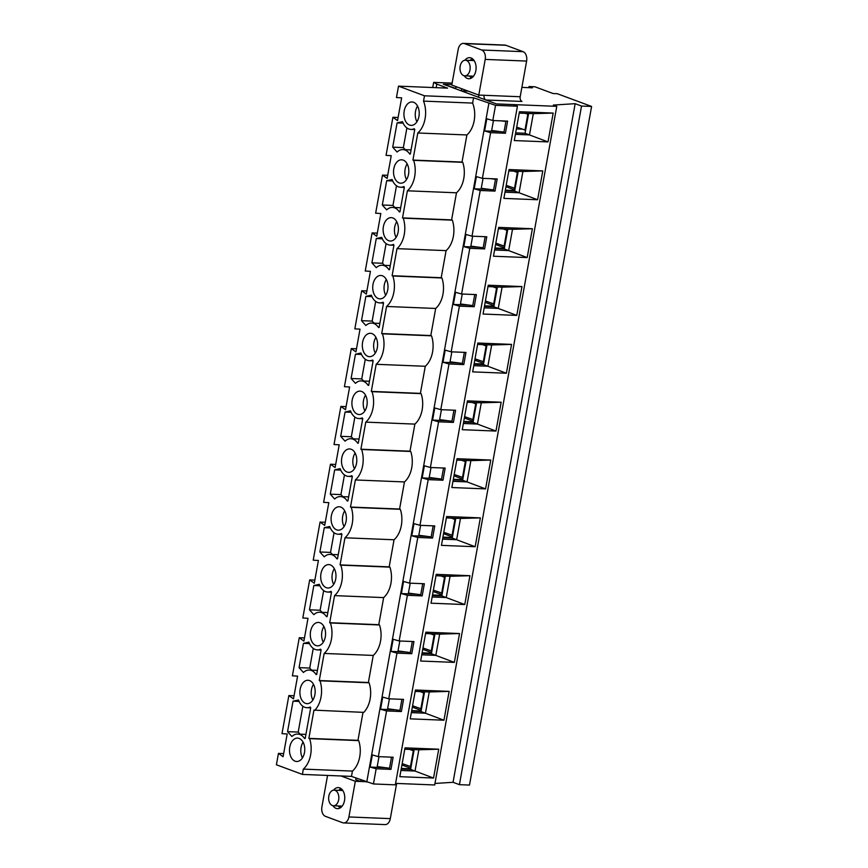 <?xml version="1.0" encoding="UTF-8"?>
<svg xmlns="http://www.w3.org/2000/svg" width="868" height="868" viewBox="0 0 868 868"><rect width="100%" height="100%" fill="white"/><g stroke="black" fill="none" stroke-linecap="round" stroke-linejoin="round"><path stroke-width="1.3" d="M332.379 805.547A7.812 5.089 92.3 0 1 328.712 796.943A7.812 5.089 92.3 0 1 334.061 790.162A7.812 5.089 92.3 0 1 338.835 798.169A7.812 5.089 92.3 0 1 333.431 805.764A7.812 5.089 92.3 0 1 332.379 805.547M341.319 807.056A9.374 6.109 92.3 0 1 340.104 806.036M340.733 790.423A9.374 6.109 92.3 0 1 342.035 789.5M463.707 75.624A7.812 5.089 92.3 0 1 460.051 67.02A7.812 5.089 92.3 0 1 465.389 60.239A7.812 5.089 92.3 0 1 470.163 68.246A7.812 5.089 92.3 0 1 464.76 75.842A7.812 5.089 92.3 0 1 463.707 75.624M472.659 77.133A9.374 6.109 92.3 0 1 471.443 76.113M472.073 60.5A9.374 6.109 92.3 0 1 473.364 59.577M402.177 763.623L411.085 766.726M414.047 750.245L412.061 749.507M413.96 750.787L413.309 750.755L410.445 766.694M413.309 750.755L409.696 749.42M412.582 705.793L421.49 708.896M424.452 692.425L422.466 691.677M424.365 692.957L423.714 692.924L420.85 708.863M423.714 692.924L420.101 691.59M516.699 127.129L525.607 130.222M528.579 113.751L527.744 113.437M528.482 114.283L527.831 114.261L524.966 130.2M527.831 114.261L525.368 113.339M443.798 532.312L452.705 535.404M455.667 518.934L453.682 518.196M455.57 519.465L454.93 519.444L452.065 535.382M454.93 519.444L451.317 518.098M454.203 474.481L463.111 477.574M466.073 461.103L464.087 460.365M465.975 461.635L465.335 461.613L462.47 477.552M465.335 461.613L461.722 460.268M485.418 300.99L494.326 304.093M497.288 287.612L495.303 286.874M497.19 288.154L496.55 288.122L493.686 304.06M496.55 288.122L492.937 286.787M495.823 243.159L504.731 246.262M507.693 229.792L505.708 229.043M507.596 230.324L506.955 230.291L504.091 246.23M506.955 230.291L503.342 228.957M506.228 185.34L515.136 188.432M518.098 171.962L516.113 171.224M518.001 172.493L517.361 172.472L514.496 188.399M517.361 172.472L513.747 171.126M422.987 647.973L431.895 651.065M434.857 634.595L432.872 633.857M434.77 635.126L434.119 635.105L431.255 651.033M434.119 635.105L430.506 633.759M433.392 590.142L442.3 593.235M445.262 576.764L443.277 576.026M445.175 577.296L444.524 577.274L441.66 593.213M444.524 577.274L440.911 575.929M464.608 416.651L473.516 419.743M476.478 403.273L474.492 402.535M476.38 403.804L475.74 403.783L472.876 419.721M475.74 403.783L472.127 402.437M475.013 358.82L483.921 361.913M486.883 345.442L484.897 344.704M486.785 345.985L486.145 345.952L483.281 361.891M486.145 345.952L482.532 344.607M410.705 768.82L401.309 768.44M410.803 768.278L401.927 764.979M402.871 763.883A9.602 6.26 92.3 0 1 402.112 763.97M421.11 711L411.714 710.621M421.208 710.447L412.333 707.149M413.276 706.053A9.602 6.26 92.3 0 1 412.517 706.14M474.145 363.638L483.541 364.017L474.145 363.638M474.763 360.177L483.639 363.475L474.763 360.177M475.707 359.081A9.602 6.26 92.3 0 1 474.948 359.168A9.602 6.26 92.3 0 0 475.707 359.081M452.326 537.509L442.93 537.129M452.423 536.956L443.548 533.657M444.492 532.572A9.602 6.26 92.3 0 1 443.732 532.648M462.731 479.678L453.335 479.299M462.828 479.125L453.953 475.838M454.897 474.742A9.602 6.26 92.3 0 1 454.138 474.829M493.946 306.187L484.55 305.807M494.044 305.644L485.169 302.346M486.113 301.25A9.602 6.26 92.3 0 1 485.353 301.337M504.351 248.367L494.955 247.988M504.449 247.814L495.574 244.516M496.518 243.42A9.602 6.26 92.3 0 1 495.758 243.507M514.757 190.537L505.36 190.157M514.854 189.983L505.979 186.685M506.923 185.589A9.602 6.26 92.3 0 1 506.163 185.676M431.515 653.17L422.119 652.79M431.613 652.617L422.738 649.318M423.682 648.222A9.602 6.26 92.3 0 1 422.922 648.309M441.921 595.34L432.524 594.96M442.018 594.786L433.143 591.488M434.087 590.403A9.602 6.26 92.3 0 1 433.327 590.479M473.136 421.848L463.74 421.468M473.234 421.295L464.358 418.007M465.302 416.911A9.602 6.26 92.3 0 1 464.543 416.998M455.016 88.189L443.407 84.229L451.87 84.565L443.407 84.229L496.442 103.91L485.885 99.994L521.972 101.447A3.906 2.55 -87.7 0 1 520.192 96.739L526.616 61.075A7.812 5.089 -87.7 0 0 523.068 51.668L505.881 45.277A7.812 5.089 -87.7 0 0 504.829 45.071L463.425 43.4A7.812 5.089 -87.7 0 0 458.195 49.378L451.783 85.053L478.789 95.079L484.116 95.285A3.906 2.55 -87.7 0 0 485.885 99.994M521.874 87.386L532.431 87.82L528.992 86.54L528.786 87.668M532.377 228.74L527.191 257.579L493.469 256.223L498.655 227.383L532.377 228.74L512.5 229.326L498.416 228.751M511.567 344.401L506.38 373.24L472.659 371.873L477.845 343.034L511.567 344.401L491.689 344.976L477.606 344.412M490.756 460.051L485.57 488.89L451.848 487.534L457.035 458.695L490.756 460.051L470.879 460.637L456.796 460.073M469.946 575.712L464.76 604.551L431.038 603.195L436.224 574.356L469.946 575.712L450.069 576.298L435.986 575.734M449.136 691.373L443.949 720.212L410.228 718.856L415.414 690.017L449.136 691.373L429.259 691.959L415.175 691.384M519.465 111.722L553.187 113.079L548.001 141.918L514.279 140.562L519.465 111.722M438.731 749.203L433.544 778.043L399.822 776.676L405.009 747.847L438.731 749.203L418.853 749.789L404.77 749.214M459.541 633.542L454.355 662.382L420.633 661.025L425.819 632.186L459.541 633.542L439.664 634.128L425.58 633.553M480.351 517.881L475.165 546.721L441.443 545.364L446.629 516.525L480.351 517.881L460.474 518.467L446.391 517.903M501.161 402.231L495.975 431.06L462.253 429.703L467.44 400.864L501.161 402.231L481.284 402.806L467.201 402.242M521.972 286.57L516.785 315.409L483.064 314.042L488.25 285.214L521.972 286.57L502.095 287.156L488.011 286.581M542.782 170.909L537.596 199.748L503.874 198.392L509.06 169.553L542.782 170.909L522.905 171.495L508.822 170.92M501.4 131.762L505.415 133.26L490.626 132.663L482.402 178.341L476.391 176.638L474.21 188.779L481.122 189.061L483.053 178.374L481.122 189.061L489.541 189.398M480.59 247.423L484.604 248.91L469.816 248.313L463.805 246.61L470.716 246.892L472.648 236.204L470.716 246.892L479.136 247.228M470.185 305.254L474.199 306.74L459.411 306.144L453.4 304.44L460.311 304.722L462.243 294.035L460.311 304.722L468.731 305.059M459.78 363.084L463.794 364.571L449.006 363.974L442.995 362.271L449.906 362.553L451.837 351.855L449.906 362.553L458.326 362.889M449.374 420.915L453.389 422.401L438.6 421.805L432.589 420.101L439.501 420.383L441.432 409.685L439.501 420.383L447.921 420.72M438.969 478.745L442.984 480.232L428.195 479.635L422.184 477.932L429.096 478.214L431.027 467.516L429.096 478.214L437.515 478.55M428.564 536.576L432.579 538.062L417.79 537.466L411.779 535.762L418.691 536.033L420.622 525.346L418.691 536.033L427.11 536.381M418.159 594.396L422.173 595.893L407.385 595.296L401.374 593.593L408.286 593.864L410.217 583.177L408.286 593.864L416.705 594.211M407.754 652.226L411.768 653.723L396.98 653.127L390.969 651.412L397.88 651.694L399.812 641.007L397.88 651.694L406.3 652.031M397.349 710.057L401.363 711.543L386.575 710.946L380.564 709.243L387.475 709.525L389.406 698.838L387.475 709.525L395.895 709.861M386.575 710.946L378.35 756.636L372.339 754.932L370.159 767.073L377.07 767.355L379.001 756.668L377.07 767.355L385.49 767.692M528.992 86.54L534.905 86.778L553.079 93.527L557.213 93.69L591.596 106.449L581.538 106.048L575.159 103.672L553.339 105.071L556.779 106.341L434.684 784.965L395.591 783.392M556.779 106.341L496.442 103.91L513.01 104.583L517.426 106.222L495.541 105.343L473.581 97.78L424.485 95.795L398.51 86.149L447.606 88.135L436.799 84.12L436.159 87.668M490.626 132.663L484.604 130.959L491.527 131.231L493.458 120.543L491.527 131.231L499.946 131.578M341.015 775.97L355.327 781.287L348.903 816.951A7.812 5.089 -87.7 0 1 343.674 822.929A7.812 5.089 -87.7 0 1 342.632 822.723L325.435 816.332A7.812 5.089 -87.7 0 1 321.898 806.925L327.561 775.428M332.932 805.699A10.546 6.879 -87.7 0 0 337.457 808.661A10.546 6.879 -87.7 0 0 344.509 800.589A10.546 6.879 -87.7 0 0 338.303 787.591A10.546 6.879 -87.7 0 0 333.551 790.173M575.159 103.672L453.053 782.296L434.955 783.457M581.538 106.048L459.432 784.661L453.053 782.296M591.596 106.449L469.49 785.073L459.432 784.661M343.674 822.929L385.088 824.6A7.812 5.089 -87.7 0 0 390.307 818.622L396.643 783.435M361.164 779.985A3.906 2.55 -87.7 0 0 360.643 781.493L355.327 781.287M400.94 770.469L415.023 771.034L418.853 749.789M401.2 769.015L410.607 769.395L433.544 778.043M478.789 95.079L485.212 59.404A7.812 5.089 -87.7 0 0 481.664 49.997L523.068 51.668M505.881 45.277L464.478 43.617A7.812 5.089 -87.7 0 0 463.425 43.4M453.964 88.145A3.906 2.55 -87.7 0 0 454.485 88.254A3.906 2.55 -87.7 0 0 456.557 86.822M515.397 134.345L529.48 134.909L533.31 113.665L519.227 113.1M515.657 132.891L525.064 133.271L548.001 141.918M553.187 113.079L533.31 113.665M411.345 712.639L425.428 713.203L429.259 691.959M411.606 711.185L421.013 711.565L443.949 720.212M421.75 654.808L435.834 655.373L439.664 634.128M422.011 653.354L431.418 653.734L454.355 662.382M432.156 596.978L446.239 597.542L450.069 576.298M432.416 595.524L441.823 595.904L464.76 604.551M442.561 539.147L456.644 539.722L460.474 518.467M442.821 537.693L452.228 538.073L475.165 546.721M452.966 481.317L467.049 481.892L470.879 460.637M453.226 479.874L462.633 480.243L485.57 488.89M463.371 423.486L477.454 424.061L481.284 402.806M463.631 422.043L473.038 422.423L495.975 431.06M473.776 365.667L487.859 366.231L491.689 344.976M474.036 364.213L483.443 364.593L506.38 373.24M484.181 307.836L498.265 308.4L502.095 287.156M484.442 306.382L493.849 306.762L516.785 315.409M494.586 250.006L508.67 250.57L512.5 229.326M494.847 248.552L504.254 248.932L527.191 257.579M504.992 192.175L519.075 192.739L522.905 171.495M505.252 190.721L514.659 191.101L537.596 199.748M421.013 711.565L424.571 691.763M478.908 95.079L478.518 97.259L461.331 90.88L461.722 88.742M356.021 778.086L355.739 779.67L360.643 781.493L365.786 781.699M504.558 120.988L505.892 121.487L503.982 132.11L491.668 130.471M505.892 121.487L501.129 120.858M525.064 133.271L528.623 113.48M468.243 91.162L461.331 90.88M471.487 78.022A10.546 6.879 92.3 0 1 469.61 76.037M470.239 60.434A10.546 6.879 92.3 0 1 472.268 58.601M464.261 75.776A10.546 6.879 -87.7 0 0 468.796 78.738A10.546 6.879 -87.7 0 0 475.848 70.666A10.546 6.879 -87.7 0 0 469.642 57.668A10.546 6.879 -87.7 0 0 464.89 60.25M522.189 129.169L516.373 128.931M464.478 43.617L481.664 49.997M386.672 756.972L390.101 757.113M377.211 766.596L389.526 768.234L391.435 757.601M410.607 769.395L414.166 749.594M340.158 807.945A10.546 6.879 92.3 0 1 338.281 805.96M338.911 790.357A10.546 6.879 92.3 0 1 340.94 788.524M514.659 191.101L518.218 171.3M480.319 236.508L483.747 236.649M470.857 246.132L483.172 247.771L485.082 237.138M504.254 248.932L507.813 229.13M469.913 294.339L473.342 294.48M460.452 303.963L472.767 305.601L474.677 294.968M493.849 306.762L497.407 286.961M459.508 352.169L462.937 352.31M450.047 361.793L462.362 363.421L464.271 352.799M483.443 364.593L487.002 344.791M449.103 410L452.532 410.141M439.642 419.624L451.957 421.251L453.866 410.629M473.038 422.423L476.597 402.622M438.698 467.83L442.127 467.971M429.237 477.454L441.552 479.082L443.461 468.46M462.633 480.243L466.192 460.452M428.293 525.661L431.721 525.791M418.832 535.274L431.146 536.912L433.056 526.29M452.228 538.073L455.787 518.283M417.888 583.491L421.316 583.621M408.427 593.104L420.741 594.743L422.651 584.121M441.823 595.904L445.382 576.113M407.483 641.311L410.911 641.452M398.021 650.935L410.336 652.573L412.246 641.951M431.418 653.734L434.976 633.933M397.077 699.141L400.506 699.283M387.616 708.765L399.931 710.404L401.841 699.771M481.263 188.302L493.577 189.94L495.487 179.318L494.152 178.819M490.724 178.678L495.487 179.318M436.799 84.12L433.664 82.373L432.731 87.538M283.652 753.598L278.454 753.391L276.404 764.773L302.389 774.419L351.475 776.393L373.435 783.956L395.331 784.846L517.426 106.222M452.13 83.111L433.664 82.373M351.475 776.393L352.441 771.088A22.644 14.767 -87.7 0 0 358.69 740.61L357.963 740.35L363.008 712.357M366.752 782.068L488.858 103.444M302.389 774.419L303.344 769.102A22.644 14.767 -87.7 0 0 309.594 738.635L308.867 738.364L313.945 710.132L363.768 712.378A22.644 14.767 -87.7 0 0 369.095 682.79L368.368 682.519L373.251 655.427A22.644 14.767 -87.7 0 0 379.5 624.96L378.774 624.689L383.656 597.596A22.644 14.767 -87.7 0 0 389.906 567.13L389.179 566.858L394.061 539.766A22.644 14.767 -87.7 0 0 400.311 509.299L399.584 509.028L404.466 481.935A22.644 14.767 -87.7 0 0 410.716 451.469L409.989 451.197L414.871 424.105A22.644 14.767 -87.7 0 0 421.121 393.638L420.394 393.378L425.277 366.274A22.644 14.767 -87.7 0 0 431.526 335.808L430.799 335.547L435.682 308.455A22.644 14.767 -87.7 0 0 441.931 277.977L441.204 277.717L446.087 250.624A22.644 14.767 -87.7 0 0 452.336 220.157L451.61 219.886L456.492 192.794A22.644 14.767 -87.7 0 0 462.742 162.327L462.015 162.056L466.897 134.963A22.644 14.767 -87.7 0 0 472.626 103.086L473.581 97.78M293.037 701.181L287.547 731.648L291.919 736.498A15.754 10.275 92.3 0 1 297.757 734.046A15.754 10.275 92.3 0 1 304.549 738.505L305.232 738.201L310.711 707.745L310.212 707.008A15.754 10.275 92.3 0 1 306.892 707.713A15.754 10.275 92.3 0 1 298.494 699.977L293.037 701.181L299.091 701.431M300.165 689.235A11.718 7.638 92.3 0 1 307.999 680.262A11.718 7.638 92.3 0 1 315.16 692.273A11.718 7.638 92.3 0 1 307.055 703.666A11.718 7.638 92.3 0 1 300.165 689.235M404.206 110.941A11.718 7.638 92.3 0 1 412.05 101.968A11.718 7.638 92.3 0 1 419.211 113.979A11.718 7.638 92.3 0 1 411.106 125.383A11.718 7.638 92.3 0 1 404.206 110.941M402.535 121.683L397.088 122.898L392.716 147.18L397.077 152.041A15.754 10.275 92.3 0 1 402.915 149.589A15.754 10.275 92.3 0 1 409.707 154.037L410.39 153.744L414.763 129.451L414.264 128.724A15.754 10.275 92.3 0 1 410.944 129.419A15.754 10.275 92.3 0 1 402.535 121.683M289.76 747.055A11.718 7.638 92.3 0 1 297.594 738.093A11.718 7.638 92.3 0 1 304.755 750.104A11.718 7.638 92.3 0 1 296.65 761.496A11.718 7.638 92.3 0 1 289.76 747.055M393.801 168.772A11.718 7.638 92.3 0 1 401.645 159.799A11.718 7.638 92.3 0 1 408.806 171.81A11.718 7.638 92.3 0 1 400.701 183.202A11.718 7.638 92.3 0 1 393.801 168.772M392.141 179.513L386.683 180.718L382.311 205.011L386.672 209.861A15.754 10.275 92.3 0 1 392.51 207.419A15.754 10.275 92.3 0 1 399.313 211.868L399.985 211.575L404.358 187.282L403.859 186.544A15.754 10.275 92.3 0 1 400.539 187.249A15.754 10.275 92.3 0 1 392.141 179.513M383.396 226.602A11.718 7.638 92.3 0 1 391.24 217.629A11.718 7.638 92.3 0 1 398.401 229.64A11.718 7.638 92.3 0 1 390.296 241.033A11.718 7.638 92.3 0 1 383.396 226.602M381.736 237.344L376.278 238.548L371.905 262.841L376.267 267.691A15.754 10.275 92.3 0 1 382.104 265.239A15.754 10.275 92.3 0 1 388.907 269.698L389.58 269.395L393.953 245.112L393.454 244.375A15.754 10.275 92.3 0 1 390.133 245.08A15.754 10.275 92.3 0 1 381.736 237.344M372.99 284.422A11.718 7.638 92.3 0 1 380.835 275.46A11.718 7.638 92.3 0 1 387.996 287.471A11.718 7.638 92.3 0 1 379.891 298.863A11.718 7.638 92.3 0 1 372.99 284.422M371.33 295.163L365.873 296.379L361.5 320.661L365.862 325.522A15.754 10.275 92.3 0 1 371.699 323.07A15.754 10.275 92.3 0 1 378.502 327.529L379.175 327.225L383.548 302.943L383.048 302.205A15.754 10.275 92.3 0 1 379.728 302.91A15.754 10.275 92.3 0 1 371.33 295.163M362.585 342.252A11.718 7.638 92.3 0 1 370.43 333.29A11.718 7.638 92.3 0 1 377.591 345.301A11.718 7.638 92.3 0 1 369.486 356.694A11.718 7.638 92.3 0 1 362.585 342.252M360.925 352.994L355.468 354.209L351.095 378.491L355.457 383.352A15.754 10.275 92.3 0 1 361.294 380.9A15.754 10.275 92.3 0 1 368.097 385.359L368.77 385.056L373.142 360.773L372.643 360.036A15.754 10.275 92.3 0 1 369.323 360.73A15.754 10.275 92.3 0 1 360.925 352.994M352.18 400.083A11.718 7.638 92.3 0 1 360.025 391.121A11.718 7.638 92.3 0 1 367.186 403.132A11.718 7.638 92.3 0 1 359.081 414.524A11.718 7.638 92.3 0 1 352.18 400.083M350.52 410.824L345.063 412.04L340.69 436.322L345.052 441.183A15.754 10.275 92.3 0 1 350.889 438.731A15.754 10.275 92.3 0 1 357.692 443.19L358.365 442.886L362.737 418.604L362.238 417.866A15.754 10.275 92.3 0 1 358.918 418.56A15.754 10.275 92.3 0 1 350.52 410.824M341.775 457.913A11.718 7.638 92.3 0 1 349.62 448.94A11.718 7.638 92.3 0 1 356.781 460.951A11.718 7.638 92.3 0 1 348.676 472.355A11.718 7.638 92.3 0 1 341.775 457.913M340.115 468.655L334.657 469.87L330.285 494.152L334.647 499.013A15.754 10.275 92.3 0 1 340.484 496.561A15.754 10.275 92.3 0 1 347.287 501.01L347.959 500.717L352.332 476.434L351.833 475.697A15.754 10.275 92.3 0 1 348.513 476.391A15.754 10.275 92.3 0 1 340.115 468.655M331.37 515.744A11.718 7.638 92.3 0 1 339.214 506.771A11.718 7.638 92.3 0 1 346.375 518.782A11.718 7.638 92.3 0 1 338.27 530.185A11.718 7.638 92.3 0 1 331.37 515.744M329.71 526.485L324.252 527.701L319.88 551.983L324.241 556.844A15.754 10.275 92.3 0 1 330.079 554.392A15.754 10.275 92.3 0 1 336.882 558.84L337.554 558.547L341.927 534.254L341.428 533.527A15.754 10.275 92.3 0 1 338.108 534.221A15.754 10.275 92.3 0 1 329.71 526.485M320.976 573.574A11.718 7.638 92.3 0 1 328.809 564.601A11.718 7.638 92.3 0 1 335.97 576.612A11.718 7.638 92.3 0 1 327.865 588.016A11.718 7.638 92.3 0 1 320.976 573.574M319.305 584.316L313.847 585.531L309.475 609.813L313.836 614.674A15.754 10.275 92.3 0 1 319.674 612.222A15.754 10.275 92.3 0 1 326.476 616.671L327.149 616.378L331.522 592.085L331.023 591.358A15.754 10.275 92.3 0 1 327.703 592.052A15.754 10.275 92.3 0 1 319.305 584.316M310.57 631.405A11.718 7.638 92.3 0 1 318.404 622.432A11.718 7.638 92.3 0 1 325.565 634.443A11.718 7.638 92.3 0 1 317.46 645.835A11.718 7.638 92.3 0 1 310.57 631.405M308.899 642.146L303.442 643.351L299.069 667.644L303.431 672.494A15.754 10.275 92.3 0 1 309.268 670.053A15.754 10.275 92.3 0 1 316.071 674.501L316.744 674.197L321.117 649.915L320.618 649.177A15.754 10.275 92.3 0 1 317.297 649.882A15.754 10.275 92.3 0 1 308.899 642.146M398.51 86.149L396.459 97.541L401.645 97.845L397.544 120.609L392.911 117.267L386.054 155.372L391.24 155.676L387.139 178.439L382.506 175.097L375.649 213.192L380.835 213.506L376.734 236.27L372.101 232.928L365.244 271.022L370.43 271.326L366.329 294.1L361.696 290.758L354.838 328.853L360.025 329.156L355.923 351.931L351.29 348.589L344.433 386.683L349.62 386.987L345.518 409.761L340.885 406.419L334.028 444.514L339.214 444.817L335.113 467.581L330.48 464.239L323.623 502.344L328.809 502.648L324.708 525.411L320.075 522.069L313.218 560.175L318.404 560.478L314.303 583.242L309.67 579.9L302.813 618.005L307.999 618.309L303.898 641.072L299.265 637.73L292.407 675.825L297.594 676.129L293.493 698.903L288.86 695.561L282.002 733.655L287.189 733.959L283.087 756.733L278.454 753.391M314.672 710.404A22.644 14.767 -87.7 0 0 319.999 680.805L319.272 680.534L324.155 653.441A22.644 14.767 -87.7 0 0 330.404 622.974L329.677 622.714L334.56 595.622A22.644 14.767 -87.7 0 0 340.809 565.144L340.082 564.884L344.965 537.791A22.644 14.767 -87.7 0 0 351.214 507.313L350.488 507.053L355.37 479.961A22.644 14.767 -87.7 0 0 361.62 449.494L360.893 449.223L365.775 422.13A22.644 14.767 -87.7 0 0 372.025 391.663L371.298 391.392L376.18 364.3A22.644 14.767 -87.7 0 0 382.43 333.833L381.703 333.562L386.586 306.469A22.644 14.767 -87.7 0 0 392.835 276.002L392.108 275.731L396.991 248.639A22.644 14.767 -87.7 0 0 403.24 218.172L402.513 217.901L407.396 190.808A22.644 14.767 -87.7 0 0 413.645 160.341L412.918 160.081L417.801 132.988A22.644 14.767 -87.7 0 0 423.53 101.111L424.485 95.795M294.057 695.767L288.86 695.561M401.363 711.543L403.544 699.402L388.755 698.805L396.98 653.127M373.435 783.956L376.169 768.777L390.958 769.374L393.139 757.232L378.35 756.636M495.541 105.343L492.807 120.522L507.596 121.119L505.415 133.26M484.604 248.91L486.785 236.769L471.997 236.172L480.221 190.493L495.01 191.09L497.19 178.938L482.402 178.341M469.816 248.313L461.592 294.002L476.38 294.599L474.199 306.74M459.411 306.144L451.186 351.833L465.975 352.43L463.794 364.571M449.006 363.974L440.781 409.663L455.57 410.26L453.389 422.401M438.6 421.805L430.376 467.494L445.165 468.091L442.984 480.232M428.195 479.635L419.971 525.324L434.759 525.921L432.579 538.062M417.79 537.466L409.566 583.155L424.354 583.752L422.173 595.893M407.385 595.296L399.161 640.975L413.949 641.571L411.768 653.723M417.551 106.048A11.718 7.638 -87.7 0 0 415.522 111.397A11.718 7.638 -87.7 0 0 416.922 121.759M406.897 127.943L403.36 147.603L405.226 149.676M398.108 117.484L392.911 117.267M472.626 103.086L423.53 101.111M466.897 134.963L417.801 132.988M462.015 162.056L412.918 160.081M366.893 290.964L361.696 290.758M431.526 335.808L382.43 333.833M430.799 335.547L381.703 333.562M377.298 233.134L372.101 232.928M356.488 348.795L351.29 348.589M421.121 393.638L372.025 391.663M420.394 393.378L371.298 391.392M346.082 406.625L340.885 406.419M410.716 451.469L361.62 449.494M409.989 451.197L360.893 449.223M335.677 464.456L330.48 464.239M400.311 509.299L351.214 507.313M399.584 509.028L350.488 507.053M325.272 522.286L320.075 522.069M389.906 567.13L340.809 565.144M389.179 566.858L340.082 564.884M314.867 580.117L309.67 579.9M379.5 624.96L330.404 622.974M378.774 624.689L329.677 622.714M304.462 637.937L299.265 637.73M446.087 250.624L396.991 248.639M452.336 220.157L403.24 218.172M441.204 277.717L392.108 275.731M441.931 277.977L392.835 276.002M490.995 189.593L495.01 191.09M480.221 190.493L474.21 188.779M396.492 185.774L392.954 205.434L394.821 207.506M392.954 205.434L382.311 205.011M392.737 180.967L386.683 180.718M407.146 163.878A11.718 7.638 -87.7 0 0 405.117 169.227A11.718 7.638 -87.7 0 0 406.517 179.589M387.703 175.303L382.506 175.097M456.492 192.794L407.396 190.808M462.742 162.327L413.645 160.341M451.61 219.886L402.513 217.901M386.944 767.887L390.958 769.374M376.169 768.777L370.159 767.073M302.845 706.237L298.201 732.071L300.057 734.144M298.201 732.071L287.547 731.648M303.095 742.162A11.718 7.638 -87.7 0 0 301.066 747.522A11.718 7.638 -87.7 0 0 302.465 757.883M358.69 740.61L309.594 738.635M352.441 771.088L303.344 769.102M357.963 740.35L308.867 738.364M484.604 130.959L486.796 118.807L492.807 120.522M380.564 709.243L382.745 697.102L388.755 698.805M399.161 640.975L393.15 639.271L390.969 651.412M409.566 583.155L403.555 581.441L401.374 593.593M419.971 525.324L413.96 523.621L411.779 535.762M430.376 467.494L424.365 465.791L422.184 477.932M440.781 409.663L434.77 407.96L432.589 420.101M451.186 351.833L445.175 350.129L442.995 362.271M461.592 294.002L455.581 292.299L453.4 304.44M471.997 236.172L465.986 234.468L463.805 246.61M396.741 221.709A11.718 7.638 -87.7 0 0 394.712 227.058A11.718 7.638 -87.7 0 0 396.112 237.42M382.332 238.798L376.278 238.548M386.086 243.604L382.549 263.264L371.905 262.841M382.549 263.264L384.416 265.337M435.682 308.455L386.586 306.469M386.336 279.529A11.718 7.638 -87.7 0 0 384.307 284.888A11.718 7.638 -87.7 0 0 385.707 295.25M371.927 296.628L365.873 296.379M375.681 301.435L372.144 321.095L361.5 320.661M372.144 321.095L374.01 323.167M425.277 366.274L376.18 364.3M375.931 337.359A11.718 7.638 -87.7 0 0 373.902 342.708A11.718 7.638 -87.7 0 0 375.301 353.081M361.522 354.459L355.468 354.209M365.276 359.265L361.739 378.925L351.095 378.491M361.739 378.925L363.605 380.998M414.871 424.105L365.775 422.13M365.526 395.19A11.718 7.638 -87.7 0 0 363.497 400.539A11.718 7.638 -87.7 0 0 364.896 410.9M351.117 412.278L345.063 412.04M354.871 417.085L351.334 436.756L340.69 436.322M351.334 436.756L353.2 438.828M404.466 481.935L355.37 479.961M355.12 453.02A11.718 7.638 -87.7 0 0 353.092 458.369A11.718 7.638 -87.7 0 0 354.491 468.731M340.712 470.109L334.657 469.87M344.466 474.915L340.929 494.586L330.285 494.152M340.929 494.586L342.795 496.659M394.061 539.766L344.965 537.791M344.715 510.851A11.718 7.638 -87.7 0 0 342.686 516.2A11.718 7.638 -87.7 0 0 344.086 526.561M330.307 527.939L324.252 527.701M334.061 532.746L330.524 552.417L319.88 551.983M330.524 552.417L332.39 554.478M383.656 597.596L334.56 595.622M334.31 568.681A11.718 7.638 -87.7 0 0 332.281 574.03A11.718 7.638 -87.7 0 0 333.681 584.392M319.901 585.77L313.847 585.531M323.656 590.576L320.118 610.237L309.475 609.813M320.118 610.237L321.985 612.309M373.251 655.427L324.155 653.441M368.368 682.519L319.272 680.534M323.905 626.512A11.718 7.638 -87.7 0 0 321.876 631.861A11.718 7.638 -87.7 0 0 323.276 642.222M309.496 643.6L303.442 643.351M313.25 648.407L309.713 668.067L299.069 667.644M309.713 668.067L311.579 670.139M369.095 682.79L319.999 680.805M313.5 684.331A11.718 7.638 -87.7 0 0 311.471 689.691A11.718 7.638 -87.7 0 0 312.871 700.053M403.143 123.137L397.088 122.898M403.36 147.603L392.716 147.18M390.307 818.622L348.903 816.951M485.212 59.404L526.616 61.075M484.116 95.285L520.192 96.739M399.855 211.89L399.313 211.868M305.102 738.527L304.549 738.505M389.45 269.72L388.907 269.698M379.045 327.551L378.502 327.529M368.64 385.381L368.097 385.359M358.234 443.212L357.692 443.19M347.829 501.031L347.287 501.01M337.424 558.862L336.882 558.84M327.019 616.692L326.476 616.671M316.614 674.523L316.071 674.501M410.26 154.059L409.707 154.037M333.431 805.764L342.187 806.112M334.061 790.162L342.817 790.509M464.76 75.842L473.516 76.189M465.389 60.239L474.145 60.586M400.539 187.249L404.336 187.401M392.51 207.419L400.68 207.745M297.757 734.046L305.916 734.382M382.104 265.239L390.274 265.575M390.133 245.08L393.931 245.232M371.699 323.07L379.869 323.406M379.728 302.91L383.526 303.062M361.294 380.9L369.464 381.236M369.323 360.73L373.121 360.893M350.889 438.731L359.059 439.056M358.918 418.56L362.716 418.712M340.484 496.561L348.654 496.887M348.513 476.391L352.31 476.543M330.079 554.392L338.249 554.717M338.108 534.221L341.905 534.373M319.674 612.222L327.844 612.548M327.703 592.052L331.5 592.204M309.268 670.053L317.438 670.378M317.297 649.882L321.095 650.034M306.892 707.713L310.69 707.865M402.915 149.589L411.085 149.914M410.944 129.419L414.741 129.571"/></g></svg>
